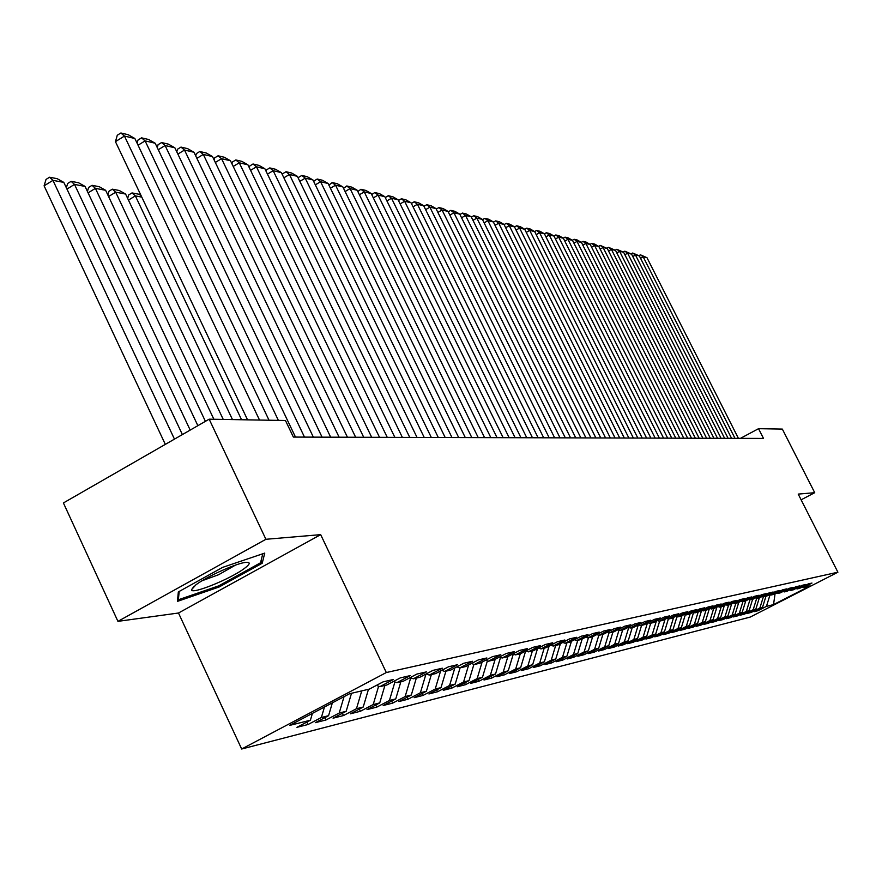 <?xml version="1.0" encoding="UTF-8"?>
<svg xmlns="http://www.w3.org/2000/svg" width="882" height="882" viewBox="0 0 882 882"><rect width="100%" height="100%" fill="white"/><g stroke="black" fill="none" stroke-linecap="round" stroke-linejoin="round"><path stroke-width="1.32" d="M241.668 749.005L750.218 617.08L837.9 572.209L386.316 672.536L241.668 749.005L178.495 613.012L320.673 534.646L265.912 539.288L117.934 621.358L178.495 613.012M117.934 621.358L63.405 502.949L209.166 419.182L265.912 539.288M746.348 611.391L749.876 599.981L759.082 595.251L754.749 596.243L745.455 601.017L742.49 601.711L751.828 596.916L747.396 597.941L738.014 602.77L734.993 603.475L744.408 598.624L739.888 599.672L730.406 604.545L727.319 605.273L736.834 600.366L732.203 601.436L722.634 606.364L719.48 607.103L729.094 602.152L724.354 603.244L714.685 608.227L711.454 608.988L721.167 603.983L716.327 605.096L706.559 610.135L703.252 610.906L713.064 605.846L708.125 606.981L698.246 612.075L694.862 612.869L704.784 607.753L699.713 608.922L689.735 614.07L686.284 614.875L696.306 609.705L691.113 610.906L681.036 616.11L677.486 616.937L687.618 611.711L682.315 612.935L672.117 618.194L668.49 619.043L678.732 613.751L673.297 615.008L662.988 620.333L659.273 621.204L669.625 615.857L664.058 617.135L653.639 622.527L649.836 623.42L660.298 618.006L654.598 619.318L644.058 624.765L640.167 625.68L650.74 620.2L644.896 621.545L634.246 627.069L630.244 628.006L640.949 622.46L634.952 623.839L624.18 629.428L620.079 630.387L630.906 624.776L624.754 626.187L613.85 631.843L609.649 632.824L620.597 627.146L614.28 628.601L603.266 634.323L598.944 635.338L610.024 629.583L603.542 631.071L592.395 636.87L587.963 637.907L599.165 632.085L592.517 633.618L581.238 639.483L576.685 640.553L588.029 634.654L581.194 636.22L569.772 642.162L565.108 643.265L576.585 637.289L569.563 638.899L557.997 644.918L553.201 646.043L564.822 640.001L557.611 641.655L545.903 647.752L540.975 648.909L552.727 642.78L545.319 644.488L533.467 650.673L528.395 651.853L540.302 645.646L532.673 647.399L520.678 653.661L515.452 654.885L527.513 648.59L519.663 650.398L507.514 656.748L502.134 658.005L514.349 651.622L506.268 653.485L493.964 659.923L488.43 661.213L500.8 654.742L492.476 656.66L480.006 663.187L474.318 664.521L486.853 657.961L478.276 659.934L465.641 666.56L459.765 667.928L472.465 661.268L463.634 663.308L450.823 670.022L444.771 671.445L457.648 664.686L448.53 666.781L435.554 673.605L429.302 675.061L442.356 668.203L432.952 670.375L419.788 677.288L413.349 678.798L426.579 671.841L416.866 674.08L403.526 681.102L396.867 682.657L410.284 675.59L400.263 677.905L386.724 685.038L379.855 686.648L393.46 679.471L383.097 681.863L369.371 689.096L349.603 693.726L289.693 725.39L310.398 720.219L296.925 727.33L308.016 724.519L321.379 717.485L328.578 715.688L315.293 722.678L326.031 719.966L339.206 713.031L346.174 711.289L333.076 718.191L343.473 715.556L356.471 708.72L363.219 707.033L350.297 713.825L360.374 711.278L373.196 704.542L379.745 702.91L366.989 709.602L376.757 707.132L389.414 700.495L395.753 698.908L383.174 705.512L392.655 703.119L405.136 696.571L411.299 695.038L398.873 701.543L408.068 699.217L420.394 692.756L426.37 691.268L414.11 697.684L423.04 695.424L435.201 689.062L441.011 687.618L428.906 693.947L437.571 691.753L449.588 685.468L455.222 684.068L443.271 690.308L451.705 688.181L463.568 681.984L469.048 680.617L457.24 686.78L465.431 684.708L477.151 678.589L482.476 677.266L470.812 683.341L478.772 681.334L490.348 675.292L495.53 674.002L484.009 680.011L491.759 678.049L503.203 672.095L508.241 670.827L496.853 676.759L504.394 674.851L515.694 668.975L520.601 667.74L509.355 673.594L516.698 671.742L527.866 665.932L532.64 664.741L521.527 670.518L528.671 668.71L539.718 662.977L544.37 661.809L533.378 667.52L540.346 665.756L551.261 660.089L555.792 658.964L544.933 664.598L551.713 662.878L562.507 657.288L566.928 656.186L556.178 661.754L562.804 660.078L573.465 654.543L577.776 653.474L567.159 658.975L573.609 657.344L584.16 651.875L588.36 650.828L577.853 656.274L584.149 654.676L594.589 649.273L598.68 648.248L588.294 653.628L594.435 652.074L604.754 646.738L608.756 645.734L598.481 651.048L604.479 649.538L614.688 644.257L618.591 643.287L608.426 648.535L614.28 647.057L624.379 641.842L628.193 640.883L618.139 646.076L623.85 644.632L633.849 639.472L637.576 638.546L627.62 643.684L633.199 642.272L643.088 637.168L646.738 636.253L636.881 641.335L642.339 639.957L652.129 634.908L655.679 634.026L645.933 639.053L651.269 637.697L660.96 632.703L664.433 631.843L654.786 636.815L660.001 635.492L669.592 630.553L672.988 629.704L663.44 634.621L668.534 633.331L678.026 628.447L681.356 627.609L671.897 632.482L676.891 631.225L686.284 626.385L689.537 625.57L680.176 630.387L685.06 629.153L694.366 624.368L697.552 623.574L688.28 628.337L693.054 627.135L702.27 622.394L705.38 621.612L696.207 626.33L700.881 625.151L710.01 620.465L713.053 619.704L703.957 624.368L708.544 623.21L717.573 618.569L720.561 617.83L711.553 622.449L716.041 621.314L724.993 616.716L727.915 615.989L718.995 620.564L723.383 619.462L732.258 614.908L735.125 614.192L726.283 618.723L730.583 617.643L739.381 613.133L742.181 612.428L733.427 616.915L737.639 615.857L746.348 611.391L749.094 610.708L740.428 615.151L744.551 614.104L753.184 609.683L755.874 609.01L747.286 613.42L751.332 612.395L759.876 608.007L762.522 607.356L754 611.711L757.98 610.708L757.561 609.892M748.41 599.506L752.732 599.319L761.938 594.589L766.182 593.608L757.032 598.305L759.865 597.643L768.983 592.969L773.128 592.009L764.077 596.662L766.844 596.012L775.873 591.381L779.942 590.444L770.967 595.041L773.679 594.413L782.632 589.826L786.612 588.9L777.726 593.465L780.383 592.836L789.247 588.294L793.15 587.401L784.341 591.91L786.942 591.304L795.718 586.806L799.555 585.924L790.823 590.4L793.381 589.793L802.08 585.339L805.828 584.479L797.174 588.911L799.687 588.316L808.298 583.906L811.98 583.057L803.414 587.445L810.128 585.88L773.525 604.6L766.447 606.375L757.98 610.708M209.166 419.182L285.459 420.505L293.375 437.075L763.492 438.42L758.542 428.685L740.461 438.354M762.522 607.356L765.973 596.21M759.876 608.007L763.459 596.452M803.414 587.445L802.201 587.037M755.874 609.01L759.358 597.764M753.184 609.683L756.734 598.205M797.174 588.911L795.939 588.481M749.094 610.708L752.611 599.341M790.823 590.4L789.555 589.959M742.181 612.428L745.753 600.863M739.381 613.133L742.931 601.612M784.341 591.91L783.051 591.469M735.125 614.192L738.774 602.373M732.258 614.908L735.853 603.266M777.726 593.465L776.403 593.013M727.915 615.989L731.652 603.905M724.993 616.716L728.62 604.964M770.967 595.041L769.622 594.589M720.561 617.83L724.376 605.471M717.573 618.569L721.244 606.695M764.077 596.662L762.698 596.188M713.053 619.704L716.945 607.059M710.01 620.465L713.703 608.459M757.032 598.305L755.631 597.831M705.38 621.612L709.36 608.679M702.27 622.394L706.008 610.256M697.552 623.574L701.62 610.333L703.252 610.906M694.366 624.368L698.136 612.108M742.49 601.711L741.034 601.215M689.537 625.57L693.583 612.417M686.284 626.385L690.132 613.861M734.993 603.475L733.493 602.957M681.356 627.609L685.369 614.556M678.026 628.447L681.962 615.625M727.319 605.273L725.787 604.743M672.988 629.704L676.957 616.75M669.592 630.553L673.616 617.422M719.48 607.103L717.915 606.562M664.433 631.843L668.369 618.999M660.96 632.703L665.083 619.252M711.454 608.988L709.856 608.426M655.679 634.026L659.637 621.115M652.129 634.908L656.351 621.126M646.738 636.253L650.729 623.21M643.088 637.168L647.41 623.034M694.862 612.869L693.197 612.284M637.576 638.546L641.6 625.338M633.849 639.472L638.259 625.007L640.167 625.68M686.284 614.875L684.564 614.28M628.193 640.883L632.273 627.532M624.379 641.842L628.767 627.477M677.486 616.937L675.744 616.331M618.591 643.287L622.714 629.77M614.688 644.257L619.032 630.013M668.49 619.043L666.704 618.414M608.756 645.734L612.924 632.063M604.754 646.738L609.054 632.615M659.273 621.204L657.443 620.564M598.68 648.248L602.891 634.412M594.589 649.273L598.834 635.294M649.836 623.42L647.95 622.758M588.36 650.828L592.638 636.738M584.16 651.875L588.437 637.796M577.776 653.474L582.164 638.998M573.465 654.543L577.798 640.288M630.244 628.006L628.271 627.3M566.928 656.186L571.437 641.302M562.507 657.288L566.883 642.846M620.079 630.387L618.05 629.671M555.792 658.964L560.423 643.662M551.261 660.089L555.682 645.47M609.649 632.824L607.566 632.085M544.37 661.809L549.122 646.076M539.718 662.977L544.194 648.16M598.944 635.338L596.805 634.577M532.64 664.741L537.535 648.546M527.866 665.932L532.397 650.916M587.963 637.907L585.769 637.124M520.601 667.74L525.628 651.081M515.694 668.975L520.281 653.76M576.685 640.553L574.436 639.748M508.241 670.827L513.28 654.102M503.203 672.095L507.878 656.561M565.108 643.265L562.793 642.427M495.53 674.002L500.524 657.421M490.348 675.292L495.166 659.295M553.201 646.043L550.82 645.194M482.476 677.266L487.404 660.838M477.151 678.589L482.101 662.095M540.975 648.909L538.527 648.027M469.048 680.617L473.91 664.378M463.568 681.984L468.662 664.973M528.395 651.853L525.87 650.949M455.222 684.068L460.084 667.861M449.588 685.468L454.836 667.917M515.452 654.885L512.861 653.948M441.011 687.618L445.928 671.169M435.201 689.062L440.614 670.937M502.134 658.005L499.477 657.035M426.37 691.268L431.353 674.587M420.394 692.756L425.973 674.046M488.43 661.213L485.684 660.221M411.299 695.038L416.337 678.104M405.136 696.571L410.714 677.828M474.318 664.521L471.484 663.496M395.753 698.908L400.869 681.72M389.414 700.495L394.927 681.94M459.765 667.928L456.854 666.858M379.745 702.91L384.916 685.457M373.196 704.542L378.632 686.196M444.771 671.445L441.761 670.342M363.219 707.033L368.467 689.316M356.471 708.72L361.741 690.893M429.302 675.061L426.204 673.925M346.174 711.289L351.499 693.285M339.206 713.031L344.035 696.681M413.349 678.798L410.141 677.619M328.578 715.688L332.36 702.844M321.379 717.485L324.455 707.022M396.867 682.657L393.559 681.433M310.398 720.219L312.404 713.384M379.855 686.648L376.438 685.369M801.11 499.818L814.725 492.696L782.345 429.093L758.542 428.685M320.673 534.646L386.316 672.536M814.725 492.696L798.21 494.096L837.9 572.209M766.447 606.375L770.052 594.733M775.08 593.696L773.525 604.6M262.208 563.223L264.765 553.091L222.617 567.38L178.34 591.921L177.425 601.381L219.133 586.982L262.208 563.223L261.039 560.754M308.016 724.519L306.87 722.082M326.031 719.966L324.918 717.606M343.473 715.556L342.403 713.273M360.374 711.278L359.338 709.073M376.757 707.132L375.754 705.005M392.655 703.119L391.674 701.058M408.068 699.217L407.12 697.221M423.04 695.424L422.114 693.495M437.571 691.753L436.678 689.878M451.705 688.181L450.823 686.361M465.431 684.708L464.582 682.944M478.772 681.334L477.956 679.625M491.759 678.049L490.965 676.384M504.394 674.851L503.622 673.242M516.698 671.742L515.937 670.177M528.671 668.71L527.932 667.189M540.346 665.756L539.619 664.278M551.713 662.878L551.018 661.445M562.804 660.078L562.11 658.678M573.609 657.344L572.936 655.976M584.149 654.676L583.498 653.341M594.435 652.074L593.807 650.784M604.479 649.538L603.861 648.27M614.28 647.057L613.674 645.822M623.85 644.632L623.265 643.43M633.199 642.272L632.626 641.093M642.339 639.957L641.776 638.811M651.269 637.697L650.718 636.583M660.001 635.492L659.46 634.401M668.534 633.331L668.016 632.262M676.891 631.225L676.373 630.178M685.06 629.153L684.553 628.138M693.054 627.135L692.557 626.143M700.881 625.151L700.396 624.18M708.544 623.21L708.07 622.262M716.041 621.314L715.578 620.388M723.383 619.462L722.931 618.547M730.583 617.643L730.142 616.75M737.639 615.857L737.209 614.986M744.551 614.104L744.121 613.255M751.332 612.395L750.913 611.557M218.626 585.891L219.133 586.982M259.529 420.053L124.45 136.071L115.443 141.649L247.555 419.843M269.032 420.218L134.858 138.496L124.45 136.071L120.889 132.995L128.199 134.714L134.858 138.496M115.443 141.649L117.284 135.233L120.889 132.995M174.46 439.126L52.942 180.358L63.813 182.398L182.387 434.572M44.1 185.826L46.018 179.421L49.546 177.227L52.942 180.358L44.1 185.826L165.32 444.385M49.546 177.227L57.176 178.682L63.813 182.398M278.381 420.372L145.1 140.877L138.055 145.221M295.481 437.075L155.177 143.226L145.1 140.877L141.55 137.846L148.628 139.499L155.177 143.226M137.096 143.204L138 140.04L141.55 137.846M304.488 437.108L165.099 145.53L158.286 149.72M313.353 437.13L174.868 147.801L165.099 145.53L161.571 142.542L168.429 144.152L174.868 147.801M157.261 147.581L158.065 144.692L161.571 142.542M190.192 430.085L74.507 184.415L85.047 186.411L197.866 425.675M66.359 187.833L67.638 183.489L71.133 181.339L74.507 184.415L66.955 189.079M71.133 181.339L78.52 182.739L85.047 186.411M205.407 421.342L95.41 188.362L105.631 190.292L213.874 419.259M87.428 191.471L88.608 187.436L92.048 185.319L95.41 188.362L88.09 192.86M92.048 185.319L99.214 186.686L105.631 190.292M244.7 568.206C249.959 564.215 250.598 562.253 246.618 562.319C238.361 562.341 206.597 576.453 195.782 584.931L191.526 589.716C190.876 595.085 231.15 578.724 244.7 568.206M202.033 580.764L218.659 574.7L235.472 565.097M177.712 598.371L178.373 599.771L179.178 591.447M262.792 553.764L260.532 562.793L218.791 585.835L178.373 599.771M322.073 437.152L184.492 150.05L177.877 154.096M330.662 437.185L193.963 152.255L184.492 150.05L180.986 147.096L187.634 148.65L193.963 152.255M176.797 151.825L177.525 149.212L180.986 147.096M339.118 437.207L203.301 154.427L196.884 158.341M347.442 437.229L212.485 156.566L203.301 154.427L199.806 151.506L206.267 153.016L212.485 156.566M195.738 155.96L196.388 153.589L199.806 151.506M223.245 419.424L115.685 192.188L125.597 194.051L232.473 419.578M107.858 195.01L108.938 191.262L112.334 189.178L115.685 192.188L108.585 196.532M112.334 189.178L119.291 190.501L125.597 194.051M241.569 419.744L135.354 195.892L128.452 200.104M141.77 197.105L135.354 195.892L132.013 192.926L138.761 194.216L140.999 195.473M127.669 198.45L128.651 194.977L132.013 192.926M355.644 437.252L221.547 158.672L215.318 162.453M363.715 437.274L230.467 160.745L221.547 158.672L218.075 155.783L224.337 157.261L230.467 160.745M214.128 159.973L214.701 157.845L218.075 155.783M371.675 437.296L239.254 162.795L233.212 166.455M379.514 437.318L247.919 164.813L239.254 162.795L235.803 159.951L241.889 161.373L247.919 164.813M231.966 163.865L232.473 161.968L235.803 159.951M387.242 437.34L256.453 166.797L250.587 170.347M394.849 437.362L264.876 168.76L256.453 166.797L253.024 163.986L258.944 165.375L264.876 168.76M249.297 167.657L249.738 165.981L253.024 163.986M402.357 437.384L273.166 170.689L267.466 174.118M409.744 437.406L281.347 172.596L273.166 170.689L269.76 167.911L275.504 169.256L281.347 172.596M266.121 171.34L266.507 169.873L269.76 167.911M417.032 437.428L289.417 174.471L283.872 177.8M424.22 437.45L297.366 176.323L289.417 174.471L286.022 171.725L291.611 173.026L297.366 176.323M282.483 174.934L282.813 173.655L286.022 171.725M431.309 437.472L305.205 178.142L299.825 181.372M438.288 437.494L312.945 179.95L305.205 178.142L301.842 175.43L307.278 176.709L312.945 179.95M298.392 178.418L298.667 177.337L301.842 175.43M445.178 437.505L320.574 181.725L315.326 184.856M451.97 437.527L328.093 183.478L320.574 181.725L317.222 179.035L322.514 180.281L328.093 183.478M313.86 181.824L314.08 180.92L317.222 179.035M458.673 437.549L335.524 185.198L330.419 188.241M465.277 437.571L342.844 186.907L335.524 185.198L332.194 182.552L337.343 183.754L342.844 186.907M328.909 185.143L332.194 182.552M471.804 437.582L350.077 188.594L345.105 191.537M478.231 437.604L357.21 190.247L350.077 188.594L346.769 185.97L351.786 187.138L357.21 190.247M343.561 188.362L346.769 185.97M484.582 437.626L364.244 191.89L359.415 194.757M490.844 437.637L371.19 193.511L364.244 191.89L360.958 189.288L365.843 190.435L371.19 193.511M357.827 191.515L360.958 189.288M497.029 437.659L378.047 195.098L373.34 197.888M503.126 437.67L384.817 196.675L378.047 195.098L374.795 192.541L379.547 193.654L384.817 196.675M371.719 194.58L374.795 192.541M509.146 437.692L391.509 198.23L386.911 200.942M515.088 437.704L398.102 199.773L391.509 198.23L388.267 195.694L392.898 196.785L398.102 199.773M385.269 197.579L388.267 195.694M520.953 437.726L404.618 201.283L400.141 203.918M526.752 437.737L411.056 202.783L404.618 201.283L401.398 198.77L405.918 199.839L411.056 202.783M398.466 200.501L401.398 198.77M532.463 437.759L417.407 204.26L413.041 206.829M538.119 437.77L423.68 205.726L417.407 204.26L414.209 201.78L418.619 202.816L423.68 205.726M411.376 203.444L414.209 201.78M543.687 437.792L429.876 207.16L425.62 209.662M549.199 437.803L435.995 208.593L429.876 207.16L426.701 204.712L431 205.715L435.995 208.593M423.966 206.311L426.701 204.712M554.635 437.825L442.047 209.993L437.891 212.43M560.015 437.836L448.023 211.393L442.047 209.993L438.894 207.568L443.084 208.549L448.023 211.393M436.248 209.111L438.894 207.568M565.318 437.847L453.921 212.76L449.864 215.131M570.566 437.869L459.754 214.117L453.921 212.76L450.79 210.357L454.88 211.316L459.754 214.117M448.243 211.845L450.79 210.357M575.748 437.88L465.52 215.462L461.562 217.766M580.863 437.902L471.209 216.785L465.52 215.462L462.4 213.08L466.402 214.017L471.209 216.785M459.952 214.513L462.4 213.08M585.924 437.913L476.842 218.097L472.973 220.346M590.918 437.924L482.399 219.398L476.842 218.097L473.744 215.737L477.658 216.652L482.399 219.398M471.374 217.115L473.744 215.737M595.857 437.935L487.9 220.676L484.13 222.859M600.741 437.957L493.336 221.933L487.9 220.676L484.824 218.339L488.65 219.232L493.336 221.933M482.542 219.662L484.824 218.339M605.57 437.968L498.705 223.19L495.023 225.318M610.333 437.979L504.019 224.425L498.705 223.19L495.662 220.875L499.388 221.757L504.019 224.425M493.446 222.154L495.662 220.875M615.052 437.99L509.278 225.649L505.662 227.732M619.704 438.012L514.471 226.85L509.278 225.649L506.246 223.355L509.884 224.215L514.471 226.85M504.107 224.59L506.246 223.355M624.313 438.023L519.597 228.052L516.069 230.081M628.877 438.034L524.68 229.232L519.597 228.052L516.587 225.781L520.159 226.619L524.68 229.232M514.526 226.972L516.587 225.781M633.375 438.045L529.696 230.4L526.245 232.385M637.829 438.056L534.657 231.558L529.696 230.4L526.708 228.162L530.192 228.978L534.657 231.558L536.598 230.478L540.016 231.282L544.437 233.829L539.575 232.705L536.201 234.634M524.713 229.309L526.708 228.162M642.239 438.067L539.575 232.705L536.598 230.478M646.594 438.089L544.437 233.829L546.289 232.749L549.618 233.532L553.984 236.056L549.232 234.954L545.936 236.839M650.894 438.1L549.232 234.954L546.289 232.749M655.161 438.111L553.984 236.056M659.372 438.122L558.692 237.148L555.462 239M663.551 438.133L563.344 238.228L558.692 237.148L555.759 234.965L559.023 235.737L563.344 238.228M553.929 236.023L555.759 234.965M667.674 438.145L567.942 239.309L564.789 241.106M671.753 438.156L572.506 240.367L567.942 239.309L565.031 237.148L568.228 237.897L572.506 240.367M563.234 238.173L565.031 237.148M675.788 438.167L577.004 241.414L573.917 243.178M679.779 438.178L581.47 242.451L577.004 241.414L574.116 239.276L577.247 240.003L581.47 242.451M572.352 240.279L574.116 239.276M683.737 438.189L585.88 243.476L582.848 245.207M687.651 438.2L590.245 244.49L585.88 243.476L583.002 241.359L586.078 242.076L590.245 244.49M581.282 242.341L583.002 241.359M691.521 438.211L594.567 245.505L591.602 247.192M695.347 438.222L598.845 246.497L594.567 245.505L591.712 243.399L594.722 244.105L598.845 246.497M590.025 244.369L591.712 243.399M699.139 438.233L603.079 247.478L600.179 249.132M702.888 438.244L607.279 248.459L603.079 247.478L600.245 245.405L607.279 248.459M598.591 246.343L600.245 245.405M706.603 438.255L611.424 249.43L608.58 251.039M710.286 438.266L615.537 250.378L611.424 249.43L608.613 247.357L615.537 250.378M606.981 248.283L608.613 247.357M713.924 438.277L619.605 251.326L616.805 252.914M717.518 438.288L623.629 252.263L619.605 251.326L616.805 249.286L623.629 252.263M615.206 250.19L616.805 249.286M721.09 438.299L627.62 253.189L624.875 254.744M724.618 438.31L631.567 254.115L627.62 253.189L624.831 251.172L631.567 254.115M623.265 252.054L624.831 251.172M728.113 438.321L635.47 255.019L632.791 256.541M731.575 438.332L639.351 255.923L635.47 255.019L632.714 253.013L639.351 255.923M631.17 253.884L632.714 253.013M735.004 438.343L643.176 256.816L640.553 258.305M738.399 438.343L646.98 257.698L643.176 256.816L640.431 254.821L646.98 257.698M638.921 255.681L640.431 254.821M193.875 586.475L191.526 589.716"/></g></svg>
